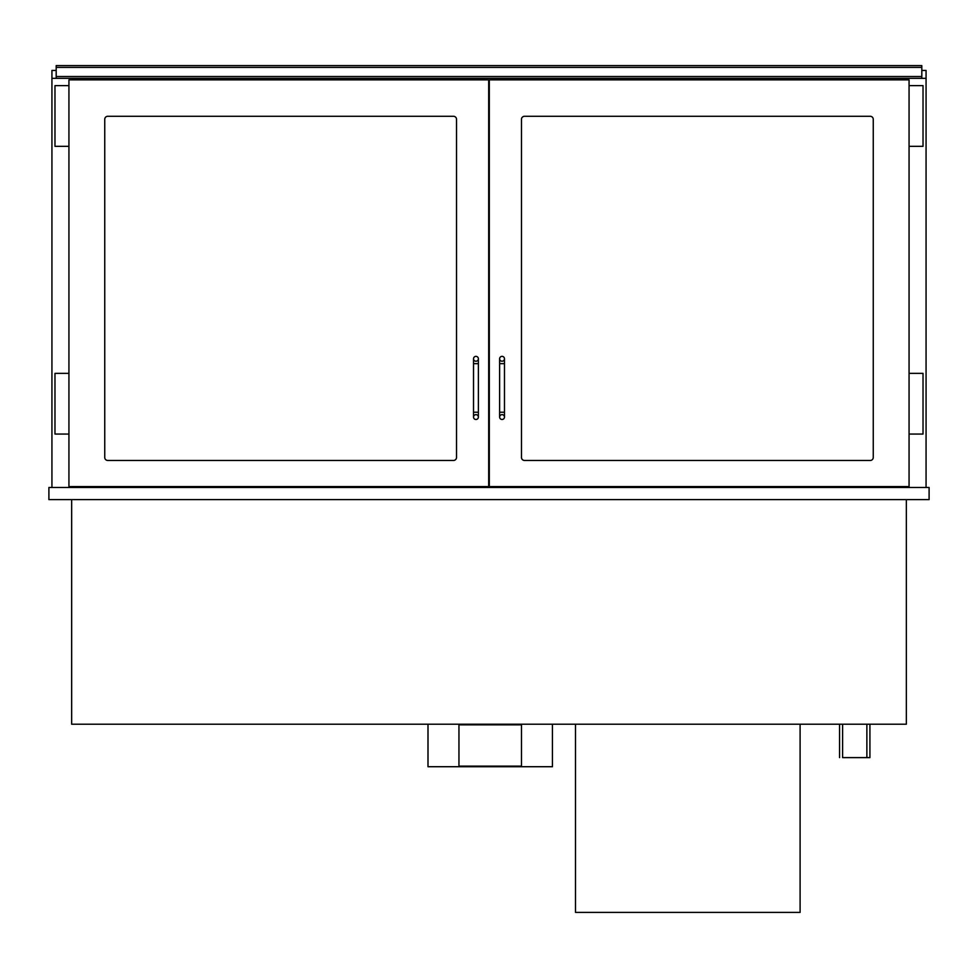 <?xml version="1.0" encoding="UTF-8"?>
<svg xmlns="http://www.w3.org/2000/svg" width="978" height="978" viewBox="0 0 978 978"><rect width="100%" height="100%" fill="white"/><g stroke="black" fill="none" stroke-linecap="round" stroke-linejoin="round"><path stroke-width="1.47" d="M884.479 487.484L884.479 486.567M488.694 478.988L489.306 478.988M93.521 487.484L93.521 486.567M899.357 486.567L899.357 487.484M488.694 115.979L489.306 115.979M78.643 487.484L78.643 486.567M926.068 487.484L926.068 78.338L51.932 78.338L51.932 487.484M869.919 724.221L869.919 757.608L842.596 757.608L842.596 724.221M839.564 757.608L839.564 724.221M48.9 499.624L929.1 499.624L929.1 487.484L48.9 487.484L48.9 499.624M71.663 499.624L71.663 724.221L906.337 724.221L906.337 499.624M488.694 380.039L489.306 380.039M921.814 78.338L921.814 65.599L56.186 65.599L56.186 67.409L921.814 67.409M921.814 76.516L56.186 76.516L56.186 78.338M56.186 76.516L56.186 67.409M575.504 724.221L575.504 912.401L800.102 912.401L800.102 724.221M456.518 457.435A3.032 3.032 0 0 1 453.486 460.467L107.788 460.467A3.032 3.032 0 0 1 104.744 457.435L104.744 119.316A3.032 3.032 0 0 1 107.788 116.284L453.486 116.284A3.032 3.032 0 0 1 456.518 119.316L456.518 457.435M68.937 486.567L488.694 486.567L488.694 79.854L68.937 79.854L68.937 486.567M521.482 457.435A3.032 3.032 0 0 0 524.514 460.467L870.212 460.467A3.032 3.032 0 0 0 873.256 457.435L873.256 119.316A3.032 3.032 0 0 0 870.212 116.284L524.514 116.284A3.032 3.032 0 0 0 521.482 119.316L521.482 457.435M909.063 486.567L489.306 486.567L489.306 79.854L909.063 79.854L909.063 486.567M68.937 85.624L54.976 85.624L54.976 146.333L68.937 146.333M68.937 373.364L54.976 373.364L54.976 434.061L68.937 434.061M909.063 85.624L923.024 85.624L923.024 146.333L909.063 146.333M909.063 373.364L923.024 373.364L923.024 434.061L909.063 434.061M456.518 119.316A3.032 3.032 0 0 0 453.486 116.284M104.744 457.435A3.032 3.032 0 0 0 107.788 460.467M521.482 119.316A3.032 3.032 0 0 1 524.514 116.284M873.256 457.435A3.032 3.032 0 0 1 870.212 460.467M473.523 417.068A2.433 2.433 0 0 1 475.944 414.635A2.433 2.433 0 0 1 478.376 417.068A2.433 2.433 0 0 1 475.944 419.489A2.433 2.433 0 0 1 473.523 417.068L473.523 358.792A2.433 2.433 0 0 0 475.944 361.224A2.433 2.433 0 0 0 478.376 358.792A2.433 2.433 0 0 0 475.944 356.359A2.433 2.433 0 0 0 473.523 358.792M502.056 414.635A2.433 2.433 0 0 0 499.624 417.068A2.433 2.433 0 0 0 502.056 419.489A2.433 2.433 0 0 0 504.477 417.068A2.433 2.433 0 0 0 502.056 414.635M499.624 417.068L499.624 412.215L504.477 412.215L504.477 358.792A2.433 2.433 0 0 1 502.056 361.224A2.433 2.433 0 0 1 499.624 358.792A2.433 2.433 0 0 1 502.056 356.359A2.433 2.433 0 0 1 504.477 358.792M51.932 78.338L51.932 70.453L56.186 70.453M926.068 78.338L926.068 70.453L921.814 70.453M488.694 432.851L489.306 432.851M489.306 426.176L488.694 426.176M489.306 139.952L488.694 139.952M489.306 134.194L488.694 134.194M489.306 360.613L488.694 360.613M489.306 366.677L488.694 366.677M489.306 233.742L488.694 233.742M489.306 239.818L488.694 239.818M489.306 240.417L488.694 240.417M489.306 254.378L488.694 254.378M488.694 241.028L489.306 241.028M427.997 724.221L427.997 766.715L552.436 766.715L552.436 724.221M458.951 766.116L521.482 766.116L521.482 724.832L458.951 724.832L458.951 766.116M488.694 368.498L489.306 368.498M489.306 378.217L488.694 378.217M473.523 363.645L478.376 363.645L478.376 412.215L473.523 412.215M499.624 412.215L499.624 363.645L504.477 363.645M489.306 350.894L488.694 350.894M489.306 224.035L488.694 224.035M489.306 382.435L488.694 382.435M489.306 382.655L488.694 382.655M489.306 255.564L488.694 255.564M489.306 255.784L488.694 255.784M866.875 724.221L866.875 757.608M478.376 412.215L478.376 417.068M478.376 363.645L478.376 358.792M504.477 412.215L504.477 417.068M499.624 363.645L499.624 358.792M489.306 349.684L488.694 349.684M489.306 222.813L488.694 222.813M489.306 382.74L488.694 382.74M489.306 255.869L488.694 255.869"/></g></svg>
